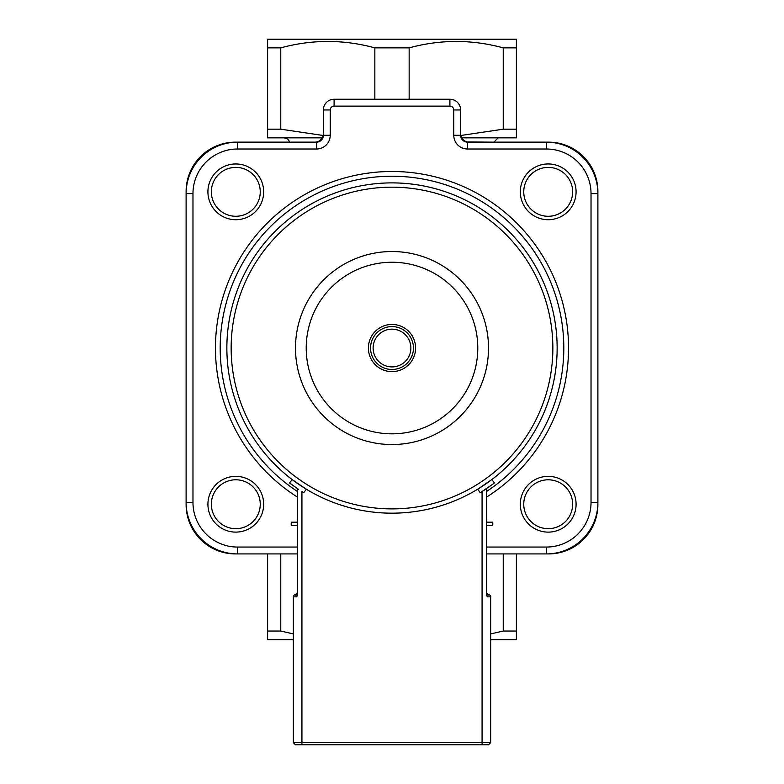 <?xml version="1.0" encoding="UTF-8"?>
<svg xmlns="http://www.w3.org/2000/svg" width="784" height="784" viewBox="0 0 784 784"><rect width="100%" height="100%" fill="white"/><g stroke="black" fill="none" stroke-linecap="round" stroke-linejoin="round"><path stroke-width="1.18" d="M292.961 480.18L292.148 479.563L289.551 482.983L298.547 489.363M293.441 485.845L290.384 483.61M481.464 491.921L493.616 483.61M489.931 486.296L488.961 486.982M485.639 489.236L482.464 491.294M293.059 480.259A165.14 165.14 0 0 1 226.86 348.037A165.14 165.14 0 0 0 474.575 491.049A165.14 165.14 0 0 0 474.575 205.016A165.14 165.14 0 0 0 226.86 348.037A165.14 165.14 0 0 1 473.017 204.134A165.14 165.14 0 0 1 477.652 489.226L491.852 479.563L494.449 482.983M486.364 488.755L480.259 492.666A169.432 169.432 0 0 0 482.072 491.539L486.364 488.755L486.364 594.194L487.227 596.82L488.491 594.674A2.146 2.146 0 0 0 488.51 594.674A2.146 2.146 0 0 1 486.364 592.528A2.146 2.146 0 0 0 486.364 592.547M303.741 492.666L301.928 491.539A169.432 169.432 0 0 0 303.741 492.666L306.348 489.226L301.487 486.158M292.148 479.563L306.348 489.226A165.14 165.14 0 0 0 477.652 489.226L480.259 492.666M298.969 484.473L296.185 482.532M297.283 483.307A165.14 165.14 0 0 1 295.891 482.327M215.522 210.974A27.881 27.881 0 0 0 262.513 199.822A27.881 27.881 0 0 0 229.359 164.709A27.881 27.881 0 0 0 215.522 210.974M529.063 171.559A27.881 27.881 0 0 0 540.215 218.55A27.881 27.881 0 0 0 575.329 185.396A27.881 27.881 0 0 0 529.063 171.559M568.478 485.09A27.881 27.881 0 0 0 521.487 496.252A27.881 27.881 0 0 0 554.641 531.366A27.881 27.881 0 0 0 568.478 485.09M254.937 524.506A27.881 27.881 0 0 0 243.785 477.525A27.881 27.881 0 0 0 208.671 510.678A27.881 27.881 0 0 0 254.937 524.506M486.364 522.183L492.705 522.183A15.014 15.014 0 0 1 492.705 525.613L486.364 525.613M297.636 525.613L291.295 525.613A15.014 15.014 0 0 1 291.295 522.183L297.636 522.183M486.364 553.925L546.419 553.925A51.47 51.47 0 0 0 597.888 502.456L597.888 193.619A51.47 51.47 0 0 0 546.419 142.149L467.489 142.149A6.86 6.86 0 0 1 460.629 135.279L460.629 109.976A10.721 10.721 0 0 0 449.908 99.254L334.092 99.254A10.721 10.721 0 0 0 323.371 109.976L323.371 135.279A6.86 6.86 0 0 1 316.511 142.149L237.581 142.149A51.47 51.47 0 0 0 186.112 193.619L186.112 502.456A51.47 51.47 0 0 0 237.581 553.925L297.636 553.925M297.636 547.056L237.581 547.056A44.61 44.61 0 0 1 192.972 502.456L192.972 193.619L186.112 193.619L186.112 191.472L186.112 193.619A51.47 51.47 0 0 1 237.581 142.149L235.435 142.149L237.581 142.149L237.581 149.009L316.511 149.009A13.73 13.73 0 0 0 330.231 135.279L330.231 109.976A3.861 3.861 0 0 1 334.092 106.114L449.908 106.114A3.861 3.861 0 0 1 453.769 109.976L453.769 135.279A13.73 13.73 0 0 0 467.489 149.009L546.419 149.009A44.61 44.61 0 0 1 591.028 193.619L591.028 502.456A44.61 44.61 0 0 1 546.419 547.056L486.364 547.056M186.112 502.456L186.112 504.592L186.112 502.456L192.972 502.456M235.435 553.925L237.581 553.925L235.435 553.925A49.323 49.323 0 0 1 186.112 504.592M186.112 191.472A49.323 49.323 0 0 1 235.435 142.149M314.796 142.149A8.575 8.575 0 0 0 323.371 133.564M460.629 133.564A8.575 8.575 0 0 0 469.204 142.149M591.028 193.619L597.888 193.619L597.888 191.472L597.888 193.619A51.47 51.47 0 0 0 546.419 142.149L548.565 142.149A49.323 49.323 0 0 1 597.888 191.472M548.565 142.149L546.419 142.149L546.419 149.009M546.419 547.056L546.419 553.925L548.565 553.925L546.419 553.925A51.47 51.47 0 0 0 597.888 502.456L597.888 504.592A49.323 49.323 0 0 1 548.565 553.925M597.888 504.592L597.888 502.456L591.028 502.456M374.84 47.863C343.48 39.337 312.12 39.337 280.76 47.863L267.609 47.863L267.609 39.2L516.391 39.2L516.391 47.863L503.24 47.863C471.88 39.337 440.52 39.337 409.16 47.863L374.84 47.863L374.84 99.254M490.657 633.923L503.24 631.042L516.391 631.042L516.391 639.715L490.657 639.715M293.343 639.715L267.609 639.715L267.609 631.042L280.76 631.042L280.76 553.925M498.163 137.857L461.776 137.857L516.391 137.857L498.163 137.857L493.871 142.149L467.47 141.963M267.609 137.857L322.224 137.857L267.609 137.857L267.609 129.184L280.76 129.184L323.155 135.485L322.949 136.22M317.246 141.786L318.392 141.355M318.98 141.051L320.793 139.689M321.832 138.474L322.312 137.69M461.08 136.298L462.119 138.396M463.305 139.787L464.618 140.816M465.294 141.198L466.754 141.786M503.24 631.042L503.24 553.925M503.24 47.863L503.24 129.184L460.845 135.485L461.061 136.269M280.76 47.863L280.76 129.184M280.76 631.042L293.343 633.923M516.391 631.042L516.391 553.925M267.609 631.042L267.609 553.925M503.24 129.184L516.391 129.184L516.391 137.857M267.609 47.863L267.609 129.184M516.391 47.863L516.391 129.184M409.16 47.863L409.16 99.254M392 371.626A23.589 23.589 0 0 0 412.433 336.238A23.589 23.589 0 0 0 371.567 336.238A23.589 23.589 0 0 0 392 371.626M392 369.48A21.442 21.442 0 0 0 410.571 337.306A21.442 21.442 0 0 0 373.429 337.306A21.442 21.442 0 0 0 392 369.48M306.211 348.037A85.789 85.789 0 0 1 434.895 273.743A85.789 85.789 0 0 1 434.895 422.331A85.789 85.789 0 0 1 306.211 348.037M295.49 348.037A96.51 96.51 0 0 1 440.255 264.453A96.51 96.51 0 0 1 440.255 431.612A96.51 96.51 0 0 1 295.49 348.037M482.072 744.8L488.51 744.8L490.657 742.654L293.343 742.654L295.49 744.8L482.072 744.8L482.072 491.539M490.657 742.654L490.657 596.82A2.146 2.146 0 0 0 488.51 594.674L488.51 594.674M486.55 593.41A2.146 2.146 0 0 0 487.001 594.047M297.636 592.528L295.499 594.674A2.146 2.146 0 0 1 295.49 594.674A2.146 2.146 0 0 0 297.636 592.528A2.146 2.146 0 0 1 297.636 592.547M297.45 593.41A2.146 2.146 0 0 1 296.999 594.047M293.343 742.654L293.343 596.82A2.146 2.146 0 0 1 295.49 594.674L296.773 596.82L297.636 594.194L297.636 488.755M231.153 348.037A160.847 160.847 0 0 1 472.429 208.73A160.847 160.847 0 0 1 472.429 487.334A160.847 160.847 0 0 1 231.153 348.037M218.021 208.613A24.451 24.451 0 0 1 230.153 168.041A24.451 24.451 0 0 1 259.22 198.832A24.451 24.451 0 0 1 218.021 208.613M531.415 174.058A24.451 24.451 0 0 1 571.987 186.19A24.451 24.451 0 0 1 541.195 215.257A24.451 24.451 0 0 1 531.415 174.058M565.979 487.452A24.451 24.451 0 0 1 553.847 528.024A24.451 24.451 0 0 1 524.78 497.232A24.451 24.451 0 0 1 565.979 487.452M252.585 522.017A24.451 24.451 0 0 1 212.013 509.884A24.451 24.451 0 0 1 242.805 480.808A24.451 24.451 0 0 1 252.585 522.017M486.364 497.242A176.537 176.537 0 0 0 525.701 232.75A176.537 176.537 0 0 0 258.299 232.75A176.537 176.537 0 0 0 297.636 497.242M192.972 193.619A44.61 44.61 0 0 1 237.581 149.009M467.489 149.009L467.489 142.149A6.86 6.86 0 0 1 460.629 135.279L453.769 135.279M237.581 553.925L237.581 547.056M316.511 149.009L316.511 142.149M330.231 135.279L323.371 135.279M330.231 109.976L323.371 109.976M334.092 106.114L334.092 99.254M449.908 106.114L449.908 99.254M453.769 109.976L460.629 109.976M297.636 491.607A171.804 171.804 0 0 1 262.542 235.082A171.804 171.804 0 0 1 521.458 235.082A171.804 171.804 0 0 1 486.364 491.607M392 366.912A18.875 18.875 0 0 1 375.654 338.6A18.875 18.875 0 0 1 408.346 338.6A18.875 18.875 0 0 1 392 366.912M301.928 744.8L301.928 491.539M487.227 596.82L490.657 596.82M293.343 596.82L296.773 596.82M289.884 142.149L287.787 139.082L284.161 137.857M488.501 594.674L486.364 592.528"/></g></svg>
